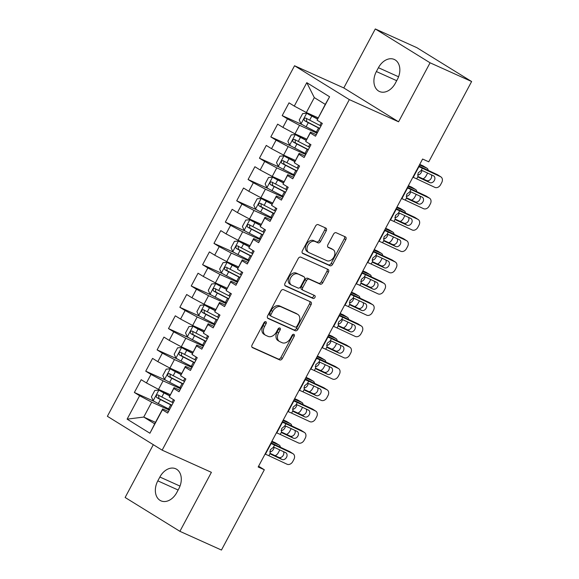 <?xml version="1.0" encoding="UTF-8"?>
<svg xmlns="http://www.w3.org/2000/svg" width="579" height="579" viewBox="0 0 579 579"><rect width="100%" height="100%" fill="white"/><g stroke="black" fill="none" stroke-linecap="round" stroke-linejoin="round"><path stroke-width="0.87" d="M265.819 321.692A1.665 1.158 121.7 0 0 263.981 322.677L252.118 344.889A2.374 1.65 121.7 0 0 252.379 347.588A2.374 1.65 121.7 0 0 252.516 347.661L279.708 359.906A2.374 1.65 121.7 0 0 282.335 358.502L294.19 336.29A1.665 1.158 121.7 0 0 294.009 334.401A1.665 1.158 121.7 0 0 293.915 334.351A1.665 1.158 121.7 0 0 292.077 335.335L290.542 338.208A7.599 5.276 121.7 0 1 282.139 342.725L279.874 341.697A7.599 5.276 121.7 0 1 279.447 341.472A7.599 5.276 121.7 0 1 278.608 332.831L280.142 329.958A1.665 1.158 121.7 0 0 279.961 328.069A1.665 1.158 121.7 0 0 279.867 328.018A1.665 1.158 121.7 0 0 278.029 329.002L276.494 331.883A7.599 5.276 121.7 0 1 268.084 336.392L265.819 335.371A7.599 5.276 121.7 0 1 265.399 335.147A7.599 5.276 121.7 0 1 264.56 326.505L266.094 323.632A1.665 1.158 121.7 0 0 265.913 321.736A1.665 1.158 121.7 0 0 265.819 321.692M326.223 230.847A2.374 1.65 121.7 0 0 325.963 228.148A2.374 1.65 121.7 0 0 325.832 228.075L318.204 224.638A2.374 1.65 121.7 0 0 315.577 226.049L302.404 250.714A2.374 1.65 121.7 0 0 302.665 253.414A2.374 1.65 121.7 0 0 302.795 253.486L329.987 265.739A2.374 1.65 121.7 0 0 332.614 264.328L345.786 239.663A2.374 1.65 121.7 0 0 345.525 236.956A2.374 1.65 121.7 0 0 345.395 236.891L336.175 232.736A2.374 1.65 121.7 0 0 333.555 234.148L327.917 244.7A2.374 1.65 121.7 0 0 328.177 247.407A2.374 1.65 121.7 0 0 328.307 247.472L332.882 249.535A6.355 4.415 121.7 0 1 333.236 249.723A6.355 4.415 121.7 0 1 333.793 257.199A6.355 4.415 121.7 0 1 326.911 260.716L309.005 252.654A6.355 4.415 121.7 0 1 308.65 252.466A6.355 4.415 121.7 0 1 308.093 244.989A6.355 4.415 121.7 0 1 314.976 241.465L317.958 242.811A2.374 1.65 121.7 0 0 320.585 241.4L326.223 230.847L324.747 229.928A2.374 1.65 121.7 0 0 324.884 227.648M430.074 62.8L375.293 28.95L343.796 87.943L398.569 121.793L430.074 62.8L471.624 81.523L428.757 161.816L422.598 159.037L258.169 466.985L264.328 469.764L258.581 466.211M398.569 121.793L349.325 99.61L162.149 450.151L107.376 416.294L294.545 65.753L349.325 99.61M153.312 444.686L125.129 497.477L179.903 531.327L211.4 472.334L162.149 450.151M179.903 531.327L221.453 550.05L264.328 469.764M283.486 289.652A2.374 1.65 121.7 0 0 280.858 291.056L267.693 315.729A2.374 1.65 121.7 0 0 267.954 318.428A2.374 1.65 121.7 0 0 268.084 318.493L295.276 330.747A2.374 1.65 121.7 0 0 297.903 329.335L311.075 304.67A2.374 1.65 121.7 0 0 310.814 301.97A2.374 1.65 121.7 0 0 310.677 301.898L283.486 289.652M285.049 283.218L298.221 258.552A2.374 1.65 121.7 0 1 300.841 257.141L328.04 269.394A2.374 1.65 121.7 0 1 328.17 269.467A2.374 1.65 121.7 0 1 328.431 272.166L322.793 282.718A2.374 1.65 121.7 0 1 320.165 284.13L309.143 279.165A2.374 1.65 121.7 0 0 306.515 280.576L302.774 287.575A2.374 1.65 121.7 0 0 303.034 290.274A2.374 1.65 121.7 0 0 303.172 290.347L314.65 295.522A1.665 1.158 121.7 0 1 314.744 295.572A1.665 1.158 121.7 0 1 314.889 297.526A1.665 1.158 121.7 0 1 313.087 298.446L285.44 285.99A2.374 1.65 121.7 0 1 285.309 285.917A2.374 1.65 121.7 0 1 285.049 283.218M155.49 422.352L143.744 417.061L154.702 423.835L149.918 433.237L162.424 409.809L167.678 413.059L174.503 400.284L169.249 397.035L173.794 388.516L179.049 391.766L185.873 378.984L180.619 375.735L185.164 367.216L190.419 370.466L197.244 357.692L191.989 354.442L196.534 345.924L201.796 349.173L208.614 336.392L203.359 333.142L207.912 324.624L213.166 327.873L219.984 315.099L214.729 311.849L219.282 303.331L224.536 306.581L231.361 293.799L226.099 290.549L230.652 282.031L235.906 285.281L242.731 272.506L237.477 269.257L242.022 260.738L247.276 263.988L254.101 251.206L248.847 247.957L253.392 239.438L258.647 242.688L265.471 229.906L260.217 226.664L264.762 218.145L270.024 221.388L276.842 208.614L271.587 205.364L276.14 196.846L281.394 200.095L288.212 187.314L282.957 184.071L287.51 175.553L292.764 178.795L299.589 166.021L294.327 162.771L298.88 154.253L304.134 157.502L310.959 144.721L305.705 141.479L310.25 132.96L315.504 136.203L322.329 123.428L317.075 120.179L325.268 104.386L314.31 97.612L306.356 112.521L318.095 117.812M149.918 433.237L127.119 419.145L139.626 395.725L151.705 402.159L169.278 410.07M154.6 401.587L134.371 392.475L139.626 395.725M134.371 392.475L141.189 379.694L146.451 382.943L150.996 374.425L163.075 380.859L180.648 388.777M165.97 380.294L145.742 371.175L150.996 374.425M145.742 371.175L152.567 358.401L157.821 361.651L162.366 353.132L174.445 359.559L192.018 367.477M177.348 358.994L157.112 349.882L162.366 353.132M157.112 349.882L163.937 337.101L169.191 340.351L173.736 331.832L185.816 338.266L203.388 346.184M188.718 337.702L168.482 328.582L173.736 331.832M168.482 328.582L175.307 315.808L180.561 319.051L185.114 310.532L197.186 316.966L214.758 324.884M200.088 316.402L179.852 307.29L185.114 310.532M179.852 307.29L186.677 294.508L191.931 297.758L196.484 289.239L208.556 295.674L226.128 303.591M211.458 295.109L191.229 285.99L196.484 289.239M191.229 285.99L198.047 273.216L203.301 276.458L207.854 267.939L219.933 274.374L237.506 282.291M222.828 273.809L202.599 264.697L207.854 267.939M202.599 264.697L209.417 251.916L214.679 255.165L219.224 246.647L231.303 253.081L248.876 260.999M234.198 252.516L213.969 243.397L219.224 246.647M213.969 243.397L220.794 230.623L226.049 233.865L230.594 225.347L242.673 231.781L260.246 239.699M245.576 231.216L225.34 222.104L230.594 225.347M225.34 222.104L232.165 209.323L237.419 212.573L241.964 204.054L254.043 210.488L271.616 218.406M256.946 209.924L236.71 200.804L241.964 204.054M236.71 200.804L243.535 188.023L248.789 191.273L253.341 182.754L265.414 189.188L282.986 197.106M268.316 188.624L248.08 179.504L253.341 182.754M248.08 179.504L254.905 166.73L260.159 169.98L264.712 161.461L276.784 167.896L294.356 175.813M279.686 167.324L259.457 158.212L264.712 161.461M259.457 158.212L266.275 145.43L271.529 148.68L276.082 140.161L288.161 146.596L305.734 154.513M291.056 146.031L270.827 136.912L276.082 140.161M270.827 136.912L277.645 124.138L282.907 127.387L287.452 118.869L299.531 125.303L317.104 133.213M302.426 124.731L282.197 115.619L287.452 118.869M282.197 115.619L289.022 102.838L294.277 106.087L306.783 82.659L329.581 96.751L317.075 120.179M316.315 134.697L310.482 132.07L305.705 141.479M310.25 132.96L310.482 132.07M294.277 106.087L306.356 112.521M306.783 82.659L314.31 97.612M304.938 155.99L299.111 153.37L294.327 162.771M298.88 154.253L299.111 153.37M299.531 125.303L294.979 133.821L306.725 139.112M282.907 127.387L294.979 133.821M293.567 177.29L287.741 174.663L282.957 184.071M287.51 175.553L287.741 174.663M288.161 146.596L283.609 155.114L295.355 160.405M271.529 148.68L283.609 155.114M282.197 198.583L276.371 195.963L271.587 205.364M276.14 196.846L276.371 195.963M276.784 167.896L272.239 176.414L283.985 181.705M260.159 169.98L272.239 176.414M270.827 219.882L265.001 217.255L260.217 226.664M264.762 218.145L265.001 217.255M265.414 189.188L260.868 197.707L272.615 202.997M248.789 191.273L260.868 197.707M259.457 241.175L253.631 238.555L248.847 247.957M253.392 239.438L253.631 238.555M254.043 210.488L249.498 219.007L261.238 224.297M237.419 212.573L249.498 219.007M248.087 262.475L242.254 259.848L237.477 269.257M242.022 260.738L242.254 259.848M242.673 231.781L238.128 240.299L249.867 245.59M226.049 233.865L238.128 240.299M236.71 283.775L230.883 281.148L226.099 290.549M230.652 282.031L230.883 281.148M231.303 253.081L226.751 261.599L238.497 266.89M214.679 255.165L226.751 261.599M225.34 305.068L219.513 302.441L214.729 311.849M219.282 303.331L219.513 302.441M219.933 274.374L215.381 282.892L227.127 288.183M203.301 276.458L215.381 282.892M213.969 326.368L208.143 323.741L203.359 333.142M207.912 324.624L208.143 323.741M208.556 295.674L204.011 304.192L215.757 309.483M191.931 297.758L204.011 304.192M202.599 347.661L196.773 345.033L191.989 354.442M196.534 345.924L196.773 345.033M197.186 316.966L192.641 325.485L204.387 330.783M180.561 319.051L192.641 325.485M191.229 368.961L185.403 366.333L180.619 375.735M185.164 367.216L185.403 366.333M185.816 338.266L181.27 346.785L193.01 352.075M169.191 340.351L181.27 346.785M179.859 390.253L174.026 387.626L169.249 397.035M173.794 388.516L174.026 387.626M174.445 359.559L169.9 368.078L181.64 373.375M157.821 361.651L169.9 368.078M168.482 411.553L162.656 408.926L154.702 423.835M162.424 409.809L162.656 408.926M163.075 380.859L158.523 389.377L170.269 394.668M146.451 382.943L158.523 389.377M471.624 81.523L416.851 47.673L375.293 28.95M343.796 87.943L294.545 65.753M151.705 402.159L143.744 417.061L127.119 419.145M325.268 104.386L329.581 96.751M157.821 480.859A15.481 11.095 -65.7 0 0 160.933 500.835A15.481 11.095 -65.7 0 0 176.769 492.57L178.817 488.741A15.481 11.095 -65.7 0 0 175.705 468.766A15.481 11.095 -65.7 0 0 159.869 477.024L157.821 480.859L178.137 490.015M397.375 79.417A15.481 11.095 -65.7 0 0 394.263 59.442A15.481 11.095 -65.7 0 0 378.427 67.707L376.379 71.543A15.481 11.095 -65.7 0 0 379.491 91.511A15.481 11.095 -65.7 0 0 395.327 83.253L397.375 79.417M264.871 321.765A1.665 1.158 121.7 0 1 264.61 322.713L263.076 325.586A7.599 5.276 121.7 0 0 263.915 334.228L265.399 335.147M279.447 341.472L277.971 340.561A7.599 5.276 121.7 0 1 277.131 331.919L278.665 329.046A1.665 1.158 121.7 0 0 278.919 328.098M251.974 347.168L278.224 358.994A2.374 1.65 121.7 0 0 280.851 357.583L292.713 335.371A1.665 1.158 121.7 0 0 292.967 334.423M267.549 318.009L293.799 329.835A2.374 1.65 121.7 0 0 296.426 328.423L309.591 303.758A2.374 1.65 121.7 0 0 309.736 301.478M271.03 314.383A1.665 1.158 121.7 0 0 271.218 316.272A1.665 1.158 121.7 0 0 271.312 316.322L295.181 327.07A1.665 1.158 121.7 0 0 297.02 326.086L298.634 323.053A7.599 5.276 121.7 0 0 297.794 314.411A7.599 5.276 121.7 0 0 297.374 314.187L281.061 306.834A7.599 5.276 121.7 0 0 272.651 311.35L271.03 314.383L269.553 313.463A1.665 1.158 121.7 0 0 269.734 315.352A1.665 1.158 121.7 0 0 269.828 315.403L271.131 316.206M297.794 314.411L296.318 313.5A7.599 5.276 121.7 0 0 295.891 313.275L297.374 314.187M269.553 313.463L271.175 310.431A7.599 5.276 121.7 0 1 279.577 305.922L295.891 313.275M301.688 289.435A2.374 1.65 121.7 0 1 301.558 289.362A2.374 1.65 121.7 0 1 301.29 286.663L305.032 279.657A2.374 1.65 121.7 0 1 307.659 278.246L318.689 283.218A2.374 1.65 121.7 0 0 321.316 281.807L326.954 271.247A2.374 1.65 121.7 0 0 327.092 268.967M284.904 285.498L311.603 297.534A1.665 1.158 121.7 0 0 313.203 296.911A1.665 1.158 121.7 0 0 313.594 295.044M297.693 274.005A6.355 4.415 121.7 0 0 290.81 277.529A6.355 4.415 121.7 0 0 291.367 285.006A6.355 4.415 121.7 0 0 291.722 285.194L298.033 288.031A2.374 1.65 121.7 0 0 300.66 286.619L304.395 279.621A2.374 1.65 121.7 0 0 304.134 276.921A2.374 1.65 121.7 0 0 304.004 276.849L296.216 273.093A6.355 4.415 121.7 0 0 289.326 276.61A6.355 4.415 121.7 0 0 289.891 284.086L291.367 285.006M302.781 276.089A2.374 1.65 121.7 0 0 302.658 276.002A2.374 1.65 121.7 0 0 302.52 275.937L304.004 276.849M296.216 273.093L302.52 275.937M308.65 252.466L307.174 251.547A6.355 4.415 121.7 0 1 306.609 244.07A6.355 4.415 121.7 0 1 313.5 240.553L316.481 241.899A2.374 1.65 121.7 0 0 319.109 240.488L324.747 229.928M333.236 249.723L331.753 248.804A6.355 4.415 121.7 0 0 331.398 248.615L332.882 249.535M327.772 246.987L331.398 248.615M302.26 252.994L328.51 264.82A2.374 1.65 121.7 0 0 331.137 263.409L344.31 238.743A2.374 1.65 121.7 0 0 344.447 236.464M169.734 395.674L158.935 390.137L154.832 390.441L151.423 396.825L153.247 400.784A6.412 0.42 28.1 0 0 158.291 403.599L168.554 408.883A18.506 1.209 28.1 0 0 169.618 409.433M158.935 390.137A6.412 0.42 28.1 0 0 163.98 392.953L169.633 395.862M271.594 441.842L279.064 445.048L274.945 442.573A4.842 2.938 -59 0 1 275.163 442.689A4.842 2.938 -59 0 1 275.358 442.826M271.906 441.27L274.945 442.573M173.143 402.825A18.506 1.209 -151.9 0 1 172.079 402.282L161.823 396.999A6.412 0.42 -151.9 0 1 158.074 394.958C156.229 394.987 155.773 395.841 156.706 397.512A6.412 0.42 28.1 0 0 160.455 399.553L170.711 404.837A18.506 1.209 28.1 0 0 171.775 405.38M171.883 405.191A15.365 0.999 -151.9 0 1 170.204 404.337L158.921 398.511L158.668 396.079M279.78 449.912A4.842 2.938 121 0 1 279.505 450.476L278.369 452.604A4.842 2.938 121 0 1 275.112 455.687M280.323 447.212A4.842 2.938 121 0 0 279.281 445.157A4.842 2.938 121 0 0 279.064 445.048M274.128 447.379A3.872 2.352 -59 0 1 273.505 449.203A3.872 2.352 -59 0 1 269.727 451.75M270.711 443.5L271.073 443.615A12.094 0.789 -151.9 0 1 274.547 445.077L292.771 453.589L289.536 451.519A4.842 3.742 -57.3 0 1 289.869 451.707L293.104 453.777A4.842 3.742 122.7 0 0 292.771 453.589M271.044 442.877A18.144 1.18 -151.9 0 1 271.319 443L289.536 451.519M265.023 454.146L265.392 454.262A12.094 0.789 -151.9 0 1 268.866 455.724L287.083 464.235A4.842 3.742 122.7 0 0 292.757 461.564L293.893 459.436A4.842 3.742 122.7 0 0 293.104 453.777M270.704 454.124L270.089 453.429L270.328 449.774L273.324 447.372L274.786 447.581L285.628 452.648A3.872 2.989 -57.3 0 1 285.896 452.792A3.872 2.989 -57.3 0 1 286.525 457.323A3.872 2.989 -57.3 0 1 281.987 459.465L278.752 457.388L270.017 453.306M278.752 457.388A3.872 2.989 122.7 0 0 283.29 455.253A3.872 2.989 122.7 0 0 283.5 451.656M270.921 454.276L281.987 459.465M181.104 374.381L170.306 368.845L166.209 369.141L162.793 375.532L164.617 379.491A6.412 0.42 28.1 0 0 169.669 382.299L179.924 387.59A18.506 1.209 28.1 0 0 180.988 388.133M170.306 368.845A6.412 0.42 28.1 0 0 175.35 371.653L181.003 374.562M282.972 420.542L290.434 423.748L286.316 421.28A4.842 2.938 -59 0 1 286.533 421.389A4.842 2.938 -59 0 1 286.728 421.526M283.276 419.97L286.316 421.28M184.513 381.532A18.506 1.209 -151.9 0 1 183.449 380.982L173.193 375.699A6.412 0.42 -151.9 0 1 169.444 373.658C167.599 373.694 167.143 374.541 168.076 376.212A6.412 0.42 28.1 0 0 171.825 378.253L182.081 383.537A18.506 1.209 28.1 0 0 183.152 384.087M183.254 383.899A15.365 0.999 -151.9 0 1 181.574 383.037L170.291 377.211L170.038 374.779M291.15 428.619A4.842 2.938 121 0 1 290.875 429.177L289.739 431.304A4.842 2.938 121 0 1 286.482 434.388M291.7 425.92A4.842 2.938 121 0 0 290.651 423.864A4.842 2.938 121 0 0 290.434 423.748M285.498 426.086A3.872 2.352 -59 0 1 284.875 427.91A3.872 2.352 -59 0 1 281.097 430.458M192.474 353.081L181.676 347.545L177.579 347.841L174.163 354.232L175.994 358.191A6.412 0.42 28.1 0 0 181.039 361.007L191.294 366.29A18.506 1.209 28.1 0 0 192.358 366.84M181.676 347.545A6.412 0.42 28.1 0 0 186.72 350.353L192.373 353.27M294.342 399.249L301.811 402.456L297.686 399.98A4.842 2.938 -59 0 1 297.903 400.089A4.842 2.938 -59 0 1 298.098 400.234M294.646 398.678L297.686 399.98M195.883 360.232A18.506 1.209 -151.9 0 1 194.819 359.689L184.563 354.406A6.412 0.42 -151.9 0 1 180.814 352.365C178.969 352.394 178.513 353.248 179.454 354.92A6.412 0.42 28.1 0 0 183.196 356.961L193.458 362.244A18.506 1.209 28.1 0 0 194.522 362.787M194.624 362.599A15.365 0.999 -151.9 0 1 192.945 361.745L181.668 355.919L181.408 353.487M302.52 407.319A4.842 2.938 121 0 1 302.252 407.877L301.116 410.012A4.842 2.938 121 0 1 297.852 413.095M303.07 404.62A4.842 2.938 121 0 0 302.021 402.564A4.842 2.938 121 0 0 301.811 402.456M296.868 404.786A3.872 2.352 -59 0 1 296.245 406.61A3.872 2.352 -59 0 1 292.467 409.158M282.082 422.2L282.443 422.315A12.094 0.789 -151.9 0 1 285.917 423.777L304.141 432.296L300.906 430.219A4.842 3.742 -57.3 0 1 301.246 430.407L304.474 432.477A4.842 3.742 122.7 0 0 304.141 432.296M282.414 421.577A18.144 1.18 -151.9 0 1 282.69 421.707L300.906 430.219M276.4 432.853L276.762 432.969A12.094 0.789 -151.9 0 1 280.236 434.424L298.453 442.942A4.842 3.742 122.7 0 0 304.127 440.272L305.263 438.144A4.842 3.742 122.7 0 0 304.474 432.477M282.074 432.831L281.459 432.137L281.698 428.474L284.694 426.072L286.164 426.289L296.998 431.348A3.872 2.989 -57.3 0 1 297.266 431.5A3.872 2.989 -57.3 0 1 297.896 436.03A3.872 2.989 -57.3 0 1 293.358 438.165L290.13 436.096L281.394 432.014M290.13 436.096A3.872 2.989 122.7 0 0 294.668 433.961A3.872 2.989 122.7 0 0 294.877 430.356M282.291 432.976L293.358 438.165M293.452 400.907L293.821 401.023A12.094 0.789 -151.9 0 1 297.295 402.485L315.512 410.996L312.276 408.926A4.842 3.742 -57.3 0 1 312.617 409.107L315.844 411.184A4.842 3.742 122.7 0 0 315.512 410.996M293.785 400.284A18.144 1.18 -151.9 0 1 294.06 400.407L312.276 408.926M287.77 411.553L288.132 411.669A12.094 0.789 -151.9 0 1 291.606 413.131L309.823 421.642A4.842 3.742 122.7 0 0 315.497 418.972L316.633 416.844A4.842 3.742 122.7 0 0 315.844 411.184M293.444 411.531L292.829 410.837L293.075 407.182L296.064 404.779L297.534 404.989L308.368 410.055A3.872 2.989 -57.3 0 1 308.636 410.2A3.872 2.989 -57.3 0 1 309.266 414.73A3.872 2.989 -57.3 0 1 304.728 416.873L301.5 414.796L292.764 410.714M301.5 414.796A3.872 2.989 122.7 0 0 306.038 412.661A3.872 2.989 122.7 0 0 306.248 409.064M293.662 411.683L304.728 416.873M203.844 331.789L193.046 326.252L188.949 326.549L185.541 332.939L187.364 336.898A6.412 0.42 28.1 0 0 192.409 339.707L202.664 344.997A18.506 1.209 28.1 0 0 203.728 345.54M193.046 326.252A6.412 0.42 28.1 0 0 198.098 329.06L203.75 331.97M305.712 377.949L313.181 381.156L309.056 378.688A4.842 2.938 -59 0 1 309.273 378.796A4.842 2.938 -59 0 1 309.476 378.934M306.016 377.378L309.056 378.688M207.26 338.939A18.506 1.209 -151.9 0 1 206.189 338.389L195.934 333.106A6.412 0.42 -151.9 0 1 192.185 331.065C190.339 331.101 189.883 331.948 190.824 333.62A6.412 0.42 28.1 0 0 194.573 335.661L204.828 340.944A18.506 1.209 28.1 0 0 205.892 341.494M205.994 341.306A15.365 0.999 -151.9 0 1 204.315 340.445L193.039 334.619L192.785 332.187M313.89 386.027A4.842 2.938 121 0 1 313.623 386.584L312.486 388.712A4.842 2.938 121 0 1 309.222 391.795M314.44 383.327A4.842 2.938 121 0 0 313.391 381.264A4.842 2.938 121 0 0 313.181 381.156M308.238 383.493A3.872 2.352 -59 0 1 307.623 385.317A3.872 2.352 -59 0 1 303.837 387.865M215.214 310.489L204.416 304.952L200.32 305.249L196.911 311.64L198.735 315.598A6.412 0.42 28.1 0 0 203.779 318.414L214.035 323.697A18.506 1.209 28.1 0 0 215.106 324.24M204.416 304.952A6.412 0.42 28.1 0 0 209.468 307.76L215.12 310.677M317.082 356.657L324.551 359.863L320.433 357.388A4.842 2.938 -59 0 1 320.643 357.496A4.842 2.938 -59 0 1 320.846 357.634M317.386 356.085L320.433 357.388M218.63 317.639A18.506 1.209 -151.9 0 1 217.559 317.097L207.304 311.806A6.412 0.42 -151.9 0 1 203.562 309.772C201.709 309.801 201.253 310.655 202.194 312.327A6.412 0.42 28.1 0 0 205.943 314.368L216.199 319.651A18.506 1.209 28.1 0 0 217.263 320.194M217.364 320.006A15.365 0.999 -151.9 0 1 215.685 319.152L204.409 313.326L204.155 310.894M325.26 364.727A4.842 2.938 121 0 1 324.993 365.284L323.856 367.419A4.842 2.938 121 0 1 320.592 370.502M325.811 362.027A4.842 2.938 121 0 0 324.768 359.972A4.842 2.938 121 0 0 324.551 359.863M319.608 362.193A3.872 2.352 -59 0 1 318.993 364.017A3.872 2.352 -59 0 1 315.208 366.565M304.822 379.607L305.191 379.723A12.094 0.789 -151.9 0 1 308.665 381.185L326.882 389.703L323.647 387.626A4.842 3.742 -57.3 0 1 323.987 387.814L327.222 389.884A4.842 3.742 122.7 0 0 326.882 389.703M305.155 378.984A18.144 1.18 -151.9 0 1 305.43 379.115L323.647 387.626M299.14 390.26L299.502 390.376A12.094 0.789 -151.9 0 1 302.976 391.831L321.193 400.35A4.842 3.742 122.7 0 0 326.867 397.679L328.003 395.551A4.842 3.742 122.7 0 0 327.222 389.884M304.822 390.239L304.199 389.537L304.445 385.882L307.442 383.479L308.904 383.696L319.738 388.755A3.872 2.989 -57.3 0 1 320.013 388.907A3.872 2.989 -57.3 0 1 320.643 393.438A3.872 2.989 -57.3 0 1 316.105 395.573L312.87 393.503L304.134 389.421M312.87 393.503A3.872 2.989 122.7 0 0 317.408 391.361A3.872 2.989 122.7 0 0 317.618 387.764M305.032 390.384L316.105 395.573M316.199 358.314L316.561 358.43A12.094 0.789 -151.9 0 1 320.035 359.892L338.252 368.403L335.024 366.333A4.842 3.742 -57.3 0 1 335.357 366.514L338.592 368.591A4.842 3.742 122.7 0 0 338.252 368.403M316.532 357.692A18.144 1.18 -151.9 0 1 316.8 357.815L335.024 366.333M310.51 368.961L310.872 369.076A12.094 0.789 -151.9 0 1 314.346 370.538L332.57 379.05A4.842 3.742 122.7 0 0 338.237 376.379L339.381 374.251A4.842 3.742 122.7 0 0 338.592 368.591M316.192 368.939L315.577 368.244L315.816 364.589L318.812 362.186L320.274 362.396L331.108 367.462A3.872 2.989 -57.3 0 1 331.383 367.607A3.872 2.989 -57.3 0 1 332.013 372.138A3.872 2.989 -57.3 0 1 327.475 374.273L324.24 372.203L315.504 368.121M324.24 372.203A3.872 2.989 122.7 0 0 328.778 370.068A3.872 2.989 122.7 0 0 328.988 366.471M316.402 369.091L327.475 374.273M226.592 289.196L215.793 283.652L211.69 283.956L208.281 290.347L210.105 294.306A6.412 0.42 28.1 0 0 215.149 297.114L225.412 302.397A18.506 1.209 28.1 0 0 226.476 302.947M215.793 283.652A6.412 0.42 28.1 0 0 220.838 286.467L226.49 289.377M328.452 335.357L335.921 338.563L331.803 336.095A4.842 2.938 -59 0 1 332.02 336.204A4.842 2.938 -59 0 1 332.216 336.341M328.756 334.785L331.803 336.095M230.001 296.347A18.506 1.209 -151.9 0 1 228.937 295.797L218.674 290.513A6.412 0.42 -151.9 0 1 214.932 288.472C213.079 288.508 212.631 289.355 213.564 291.027A6.412 0.42 28.1 0 0 217.313 293.068L227.569 298.351A18.506 1.209 28.1 0 0 228.633 298.902M228.734 298.713A15.365 0.999 -151.9 0 1 227.055 297.852L215.779 292.026L215.526 289.594M336.638 343.434A4.842 2.938 121 0 1 336.363 343.991L335.227 346.119A4.842 2.938 121 0 1 331.962 349.202M337.181 340.734A4.842 2.938 121 0 0 336.138 338.672A4.842 2.938 121 0 0 335.921 338.563M330.978 340.893A3.872 2.352 -59 0 1 330.363 342.725A3.872 2.352 -59 0 1 326.585 345.272M327.569 337.014L327.931 337.13A12.094 0.789 -151.9 0 1 331.405 338.592L349.622 347.111L346.394 345.033A4.842 3.742 -57.3 0 1 346.727 345.222L349.962 347.291A4.842 3.742 122.7 0 0 349.622 347.111M327.902 336.392A18.144 1.18 -151.9 0 1 328.17 336.522L346.394 345.033M321.881 347.668L322.25 347.784A12.094 0.789 -151.9 0 1 325.724 349.238L343.94 357.757A4.842 3.742 122.7 0 0 349.615 355.086L350.751 352.958A4.842 3.742 122.7 0 0 349.962 347.291M327.562 347.646L326.947 346.944L327.186 343.289L330.182 340.886L331.644 341.096L342.486 346.162A3.872 2.989 -57.3 0 1 342.754 346.314A3.872 2.989 -57.3 0 1 343.383 350.845A3.872 2.989 -57.3 0 1 338.845 352.98L335.61 350.91L326.874 346.828M335.61 350.91A3.872 2.989 122.7 0 0 340.148 348.768A3.872 2.989 122.7 0 0 340.358 345.171M327.779 347.791L338.845 352.98M237.962 267.896L227.163 262.359L223.06 262.656L219.651 269.047L221.475 273.006A6.412 0.42 28.1 0 0 226.519 275.821L236.782 281.104A18.506 1.209 28.1 0 0 237.846 281.647M227.163 262.359A6.412 0.42 28.1 0 0 232.208 265.168L237.86 268.084M339.822 314.057L347.291 317.27L343.173 314.795A4.842 2.938 -59 0 1 343.39 314.904A4.842 2.938 -59 0 1 343.586 315.041M340.134 313.492L343.173 314.795M241.371 275.047A18.506 1.209 -151.9 0 1 240.307 274.504L230.051 269.213A6.412 0.42 -151.9 0 1 226.302 267.18C224.457 267.209 224.001 268.063 224.934 269.734A6.412 0.42 28.1 0 0 228.683 271.768L238.939 277.059A18.506 1.209 28.1 0 0 240.003 277.602M240.111 277.413A15.365 0.999 -151.9 0 1 238.425 276.559L227.149 270.733L226.896 268.301M348.008 322.134A4.842 2.938 121 0 1 347.733 322.691L346.597 324.826A4.842 2.938 121 0 1 343.34 327.909M348.551 319.434A4.842 2.938 121 0 0 347.509 317.379A4.842 2.938 121 0 0 347.291 317.27M342.355 319.601A3.872 2.352 -59 0 1 341.733 321.425A3.872 2.352 -59 0 1 337.955 323.972M338.939 315.721L339.301 315.837A12.094 0.789 -151.9 0 1 342.775 317.299L360.999 325.811L357.764 323.741A4.842 3.742 -57.3 0 1 358.097 323.922L361.332 325.999A4.842 3.742 122.7 0 0 360.999 325.811M339.272 315.099A18.144 1.18 -151.9 0 1 339.547 315.222L357.764 323.741M333.251 326.368L333.62 326.484A12.094 0.789 -151.9 0 1 337.094 327.946L355.311 336.457A4.842 3.742 122.7 0 0 360.985 333.786L362.121 331.658A4.842 3.742 122.7 0 0 361.332 325.999M338.932 326.346L338.317 325.651L338.556 321.996L341.552 319.594L343.014 319.803L353.856 324.87A3.872 2.989 -57.3 0 1 354.124 325.014A3.872 2.989 -57.3 0 1 354.753 329.545A3.872 2.989 -57.3 0 1 350.215 331.68L346.98 329.61L338.245 325.528M346.98 329.61A3.872 2.989 122.7 0 0 351.518 327.475A3.872 2.989 122.7 0 0 351.728 323.878M339.149 326.491L350.215 331.68M249.332 246.603L238.534 241.059L234.437 241.363L231.021 247.754L232.845 251.713A6.412 0.42 28.1 0 0 237.897 254.521L248.152 259.805A18.506 1.209 28.1 0 0 249.216 260.355M238.534 241.059A6.412 0.42 28.1 0 0 243.578 243.875L249.231 246.784M351.2 292.764L358.662 295.97L354.543 293.502A4.842 2.938 -59 0 1 354.761 293.611A4.842 2.938 -59 0 1 354.956 293.748M351.504 292.192L354.543 293.502M252.741 253.754A18.506 1.209 -151.9 0 1 251.677 253.204L241.421 247.921A6.412 0.42 -151.9 0 1 237.672 245.88C235.827 245.916 235.371 246.763 236.304 248.434A6.412 0.42 28.1 0 0 240.053 250.475L250.309 255.759A18.506 1.209 28.1 0 0 251.38 256.309M251.481 256.113A15.365 0.999 -151.9 0 1 249.802 255.259L238.519 249.433L238.266 247.001M359.378 300.841A4.842 2.938 121 0 1 359.103 301.398L357.967 303.526A4.842 2.938 121 0 1 354.71 306.609M359.928 298.142A4.842 2.938 121 0 0 358.879 296.079A4.842 2.938 121 0 0 358.662 295.97M353.726 298.301A3.872 2.352 -59 0 1 353.103 300.132A3.872 2.352 -59 0 1 349.325 302.672M350.309 294.422L350.671 294.537A12.094 0.789 -151.9 0 1 354.145 295.999L372.369 304.511L369.134 302.441A4.842 3.742 -57.3 0 1 369.474 302.629L372.702 304.699A4.842 3.742 122.7 0 0 372.369 304.511M350.642 293.799A18.144 1.18 -151.9 0 1 350.917 293.929L369.134 302.441M344.628 305.075L344.99 305.191A12.094 0.789 -151.9 0 1 348.464 306.646L366.681 315.164A4.842 3.742 122.7 0 0 372.355 312.494L373.491 310.358A4.842 3.742 122.7 0 0 372.702 304.699M350.302 305.053L349.687 304.351L349.926 300.696L352.922 298.294L354.391 298.503L365.226 303.57A3.872 2.989 -57.3 0 1 365.494 303.722A3.872 2.989 -57.3 0 1 366.123 308.252A3.872 2.989 -57.3 0 1 361.586 310.387L358.358 308.317L349.622 304.228M358.358 308.317A3.872 2.989 122.7 0 0 362.895 306.175A3.872 2.989 122.7 0 0 363.105 302.578M350.519 305.198L361.586 310.387M260.702 225.303L249.904 219.767L245.807 220.063L242.391 226.454L244.222 230.413A6.412 0.42 28.1 0 0 249.267 233.228L259.522 238.512A18.506 1.209 28.1 0 0 260.586 239.055M249.904 219.767A6.412 0.42 28.1 0 0 254.948 222.575L260.601 225.492M362.57 271.464L370.039 274.678L365.914 272.202A4.842 2.938 -59 0 1 366.131 272.311A4.842 2.938 -59 0 1 366.326 272.448M362.874 270.892L365.914 272.202M264.111 232.454A18.506 1.209 -151.9 0 1 263.047 231.911L252.791 226.621A6.412 0.42 -151.9 0 1 249.042 224.587C247.197 224.616 246.741 225.47 247.682 227.142A6.412 0.42 28.1 0 0 251.424 229.175L261.686 234.466A18.506 1.209 28.1 0 0 262.75 235.009M262.852 234.821A15.365 0.999 -151.9 0 1 261.172 233.967L249.896 228.14L249.636 225.709M370.748 279.541A4.842 2.938 121 0 1 370.48 280.098L369.344 282.234A4.842 2.938 121 0 1 366.08 285.317M371.298 276.842A4.842 2.938 121 0 0 370.249 274.786A4.842 2.938 121 0 0 370.039 274.678M365.096 277.008A3.872 2.352 -59 0 1 364.473 278.832A3.872 2.352 -59 0 1 360.695 281.38M361.68 273.129L362.049 273.245A12.094 0.789 -151.9 0 1 365.523 274.699L383.739 283.218L380.504 281.148A4.842 3.742 -57.3 0 1 380.844 281.329L384.072 283.406A4.842 3.742 122.7 0 0 383.739 283.218M362.013 272.506A18.144 1.18 -151.9 0 1 362.288 272.629L380.504 281.148M355.998 283.775L356.36 283.891A12.094 0.789 -151.9 0 1 359.834 285.353L378.051 293.864A4.842 3.742 122.7 0 0 383.725 291.194L384.861 289.066A4.842 3.742 122.7 0 0 384.072 283.406M361.672 283.753L361.057 283.059L361.303 279.404L364.292 276.994L365.762 277.211L376.596 282.277A3.872 2.989 -57.3 0 1 376.864 282.422A3.872 2.989 -57.3 0 1 377.494 286.952A3.872 2.989 -57.3 0 1 372.956 289.087L369.728 287.018L360.992 282.936M369.728 287.018A3.872 2.989 122.7 0 0 374.266 284.882A3.872 2.989 122.7 0 0 374.475 281.285M361.889 283.898L372.956 289.087M272.072 204.011L261.274 198.467L257.177 198.771L253.768 205.154L255.592 209.12A6.412 0.42 28.1 0 0 260.637 211.928L270.892 217.212A18.506 1.209 28.1 0 0 271.956 217.762M261.274 198.467A6.412 0.42 28.1 0 0 266.326 201.282L271.978 204.192M373.94 250.171L381.409 253.378L377.284 250.902A4.842 2.938 -59 0 1 377.501 251.018A4.842 2.938 -59 0 1 377.703 251.156M374.244 249.6L377.284 250.902M275.488 211.161A18.506 1.209 -151.9 0 1 274.417 210.611L264.162 205.328A6.412 0.42 -151.9 0 1 260.412 203.287C258.567 203.316 258.111 204.17 259.052 205.842A6.412 0.42 28.1 0 0 262.801 207.883L273.056 213.166A18.506 1.209 28.1 0 0 274.12 213.716M274.222 213.521A15.365 0.999 -151.9 0 1 272.543 212.667L261.267 206.841L261.013 204.409M382.118 258.241A4.842 2.938 121 0 1 381.851 258.806L380.714 260.934A4.842 2.938 121 0 1 377.45 264.017M382.668 255.542A4.842 2.938 121 0 0 381.619 253.486A4.842 2.938 121 0 0 381.409 253.378M376.466 255.708A3.872 2.352 -59 0 1 375.851 257.532A3.872 2.352 -59 0 1 372.065 260.08M373.05 251.829L373.419 251.945A12.094 0.789 -151.9 0 1 376.893 253.407L395.11 261.918L391.874 259.848A4.842 3.742 -57.3 0 1 392.215 260.036L395.45 262.106A4.842 3.742 122.7 0 0 395.11 261.918M373.383 251.206A18.144 1.18 -151.9 0 1 373.658 251.337L391.874 259.848M367.368 262.475L367.73 262.591A12.094 0.789 -151.9 0 1 371.204 264.053L389.421 272.571A4.842 3.742 122.7 0 0 395.095 269.901L396.231 267.766A4.842 3.742 122.7 0 0 395.45 262.106M373.05 262.453L372.427 261.759L372.673 258.104L375.67 255.701L377.132 255.911L387.966 260.977A3.872 2.989 -57.3 0 1 388.241 261.129A3.872 2.989 -57.3 0 1 388.871 265.66A3.872 2.989 -57.3 0 1 384.333 267.795L381.098 265.718L372.362 261.636M381.098 265.718A3.872 2.989 122.7 0 0 385.636 263.583A3.872 2.989 122.7 0 0 385.846 259.985M373.26 262.605L384.333 267.795M283.442 182.711L272.644 177.174L268.547 177.471L265.139 183.861L266.962 187.82A6.412 0.42 28.1 0 0 272.007 190.629L282.262 195.919A18.506 1.209 28.1 0 0 283.334 196.462M272.644 177.174A6.412 0.42 28.1 0 0 277.696 179.982L283.348 182.899M385.31 228.871L392.779 232.085L388.661 229.61A4.842 2.938 -59 0 1 388.871 229.718A4.842 2.938 -59 0 1 389.074 229.856M385.614 228.3L388.661 229.61M286.858 189.861A18.506 1.209 -151.9 0 1 285.787 189.319L275.532 184.028A6.412 0.42 -151.9 0 1 271.79 181.994C269.937 182.023 269.481 182.877 270.422 184.549A6.412 0.42 28.1 0 0 274.171 186.583L284.427 191.873A18.506 1.209 28.1 0 0 285.49 192.416M285.592 192.228A15.365 0.999 -151.9 0 1 283.913 191.374L272.637 185.541L272.383 183.116M393.488 236.949A4.842 2.938 121 0 1 393.221 237.506L392.084 239.634A4.842 2.938 121 0 1 388.82 242.717M394.038 234.249A4.842 2.938 121 0 0 392.996 232.193A4.842 2.938 121 0 0 392.779 232.085M387.836 234.415A3.872 2.352 -59 0 1 387.221 236.239A3.872 2.352 -59 0 1 383.436 238.787M384.427 230.536L384.789 230.652A12.094 0.789 -151.9 0 1 388.263 232.107L406.48 240.625L403.252 238.555A4.842 3.742 -57.3 0 1 403.585 238.736L406.82 240.813A4.842 3.742 122.7 0 0 406.48 240.625M384.76 229.914A18.144 1.18 -151.9 0 1 385.028 230.037L403.252 238.555M378.738 241.182L379.1 241.298A12.094 0.789 -151.9 0 1 382.574 242.76L400.798 251.272A4.842 3.742 122.7 0 0 406.465 248.601L407.609 246.473A4.842 3.742 122.7 0 0 406.82 240.813M384.42 241.161L383.805 240.466L384.043 236.804L387.04 234.401L388.502 234.618L399.336 239.684A3.872 2.989 -57.3 0 1 399.611 239.829A3.872 2.989 -57.3 0 1 400.241 244.36A3.872 2.989 -57.3 0 1 395.703 246.495L392.468 244.425L383.732 240.343M392.468 244.425A3.872 2.989 122.7 0 0 397.006 242.29A3.872 2.989 122.7 0 0 397.216 238.693M384.63 241.305L395.703 246.495M294.82 161.418L284.021 155.874L279.918 156.178L276.509 162.561L278.333 166.528A6.412 0.42 28.1 0 0 283.377 169.336L293.64 174.619A18.506 1.209 28.1 0 0 294.704 175.169M284.021 155.874A6.412 0.42 28.1 0 0 289.066 158.689L294.718 161.599M396.68 207.579L404.149 210.785L400.031 208.31A4.842 2.938 -59 0 1 400.248 208.426A4.842 2.938 -59 0 1 400.444 208.563M396.984 207.007L400.031 208.31M298.228 168.569A18.506 1.209 -151.9 0 1 297.165 168.019L286.902 162.735A6.412 0.42 -151.9 0 1 283.16 160.694C281.307 160.723 280.858 161.577 281.792 163.249A6.412 0.42 28.1 0 0 285.541 165.29L295.797 170.573A18.506 1.209 28.1 0 0 296.861 171.123M296.962 170.928A15.365 0.999 -151.9 0 1 295.283 170.074L284.007 164.248L283.753 161.816M404.866 215.649A4.842 2.938 121 0 1 404.591 216.213L403.454 218.341A4.842 2.938 121 0 1 400.19 221.424M405.409 212.949A4.842 2.938 121 0 0 404.366 210.894A4.842 2.938 121 0 0 404.149 210.785M399.206 213.115A3.872 2.352 -59 0 1 398.591 214.939A3.872 2.352 -59 0 1 394.813 217.487M395.797 209.236L396.159 209.352A12.094 0.789 -151.9 0 1 399.633 210.814L417.85 219.325L414.622 217.255A4.842 3.742 -57.3 0 1 414.955 217.443L418.19 219.513A4.842 3.742 122.7 0 0 417.85 219.325M396.13 208.614A18.144 1.18 -151.9 0 1 396.398 208.744L414.622 217.255M390.108 219.882L390.478 219.998A12.094 0.789 -151.9 0 1 393.952 221.46L412.168 229.979A4.842 3.742 122.7 0 0 417.843 227.308L418.979 225.173A4.842 3.742 122.7 0 0 418.19 219.513M395.79 219.861L395.175 219.166L395.414 215.511L398.41 213.108L399.872 213.318L410.714 218.384A3.872 2.989 -57.3 0 1 410.981 218.536A3.872 2.989 -57.3 0 1 411.611 223.06A3.872 2.989 -57.3 0 1 407.073 225.202L403.838 223.125L395.102 219.043M403.838 223.125A3.872 2.989 122.7 0 0 408.376 220.99A3.872 2.989 122.7 0 0 408.586 217.393M396.007 220.013L407.073 225.202M306.19 140.118L295.391 134.581L291.288 134.878L287.879 141.269L289.703 145.228A6.412 0.42 28.1 0 0 294.747 148.036L305.01 153.326A18.506 1.209 28.1 0 0 306.074 153.869M295.391 134.581A6.412 0.42 28.1 0 0 300.436 137.389L306.088 140.306M408.05 186.279L415.519 189.485L411.401 187.017A4.842 2.938 -59 0 1 411.618 187.126A4.842 2.938 -59 0 1 411.814 187.263M408.361 185.707L411.401 187.017M309.599 147.269A18.506 1.209 -151.9 0 1 308.535 146.726L298.279 141.435A6.412 0.42 -151.9 0 1 294.53 139.394C292.684 139.43 292.229 140.284 293.162 141.956A6.412 0.42 28.1 0 0 296.911 143.99L307.167 149.281A18.506 1.209 28.1 0 0 308.231 149.823M308.339 149.635A15.365 0.999 -151.9 0 1 306.653 148.781L295.377 142.948L295.124 140.516M416.236 194.356A4.842 2.938 121 0 1 415.961 194.913L414.825 197.041A4.842 2.938 121 0 1 411.568 200.124M416.779 191.656A4.842 2.938 121 0 0 415.736 189.601A4.842 2.938 121 0 0 415.519 189.485M410.583 191.823A3.872 2.352 -59 0 1 409.961 193.647A3.872 2.352 -59 0 1 406.183 196.194M407.167 187.943L407.529 188.059A12.094 0.789 -151.9 0 1 411.003 189.514L429.227 198.032L425.992 195.955A4.842 3.742 -57.3 0 1 426.325 196.143L429.56 198.213A4.842 3.742 122.7 0 0 429.227 198.032M407.5 187.314A18.144 1.18 -151.9 0 1 407.775 187.444L425.992 195.955M401.479 198.59L401.848 198.706A12.094 0.789 -151.9 0 1 405.322 200.168L423.539 208.679A4.842 3.742 122.7 0 0 429.213 206.008L430.349 203.88A4.842 3.742 122.7 0 0 429.56 198.213M407.16 198.568L406.545 197.873L406.784 194.211L409.78 191.808L411.242 192.025L422.084 197.092A3.872 2.989 -57.3 0 1 422.352 197.236A3.872 2.989 -57.3 0 1 422.981 201.767A3.872 2.989 -57.3 0 1 418.443 203.902L415.208 201.832L406.472 197.75M415.208 201.832A3.872 2.989 122.7 0 0 419.746 199.697A3.872 2.989 122.7 0 0 419.956 196.093M407.377 198.713L418.443 203.902M317.56 118.818L306.761 113.281L302.665 113.585L299.249 119.969L301.073 123.928A6.412 0.42 28.1 0 0 306.125 126.743L316.38 132.026A18.506 1.209 28.1 0 0 317.444 132.577M306.761 113.281A6.412 0.42 28.1 0 0 311.806 116.097L317.458 119.006M419.428 164.986L426.889 168.192L422.771 165.717A4.842 2.938 -59 0 1 422.988 165.833A4.842 2.938 -59 0 1 423.184 165.97M419.732 164.414L422.771 165.717M320.969 125.969A18.506 1.209 -151.9 0 1 319.905 125.426L309.649 120.142A6.412 0.42 -151.9 0 1 305.9 118.102C304.055 118.13 303.599 118.985 304.532 120.656A6.412 0.42 28.1 0 0 308.281 122.697L318.537 127.981A18.506 1.209 28.1 0 0 319.608 128.531M319.709 128.335A15.365 0.999 -151.9 0 1 318.03 127.481L306.747 121.655L306.494 119.223M427.606 173.056A4.842 2.938 121 0 1 427.331 173.62L426.195 175.748A4.842 2.938 121 0 1 422.938 178.831M428.156 170.356A4.842 2.938 121 0 0 427.107 168.301A4.842 2.938 121 0 0 426.889 168.192M421.953 170.523A3.872 2.352 -59 0 1 421.331 172.347A3.872 2.352 -59 0 1 417.553 174.894M418.537 166.643L418.899 166.759A12.094 0.789 -151.9 0 1 422.373 168.221L440.597 176.733L437.362 174.663A4.842 3.742 -57.3 0 1 437.702 174.851L440.93 176.921A4.842 3.742 122.7 0 0 440.597 176.733M418.87 166.021A18.144 1.18 -151.9 0 1 419.145 166.151L437.362 174.663M412.856 177.29L413.218 177.406A12.094 0.789 -151.9 0 1 416.692 178.868L434.909 187.386A4.842 3.742 122.7 0 0 440.583 184.715L441.719 182.58A4.842 3.742 122.7 0 0 440.93 176.921M418.53 177.268L417.915 176.573L418.154 172.918L421.15 170.516L422.619 170.725L433.454 175.792A3.872 2.989 -57.3 0 1 433.722 175.944A3.872 2.989 -57.3 0 1 434.351 180.467A3.872 2.989 -57.3 0 1 429.813 182.609L426.585 180.532L417.85 176.45M426.585 180.532A3.872 2.989 122.7 0 0 431.123 178.397A3.872 2.989 122.7 0 0 431.333 174.8M418.747 177.42L429.813 182.609M263.076 325.586L264.56 326.505M278.665 329.046L280.142 329.958M277.131 331.919L278.608 332.831M292.713 335.371L294.19 336.29M280.851 357.583L282.335 358.502M278.224 358.994L279.708 359.906M264.61 322.713L266.094 323.632M309.591 303.758L311.075 304.67M296.426 328.423L297.903 329.335M293.799 329.835L295.276 330.747M279.577 305.922L281.061 306.834M271.175 310.431L272.651 311.35M326.954 271.247L328.431 272.166M321.316 281.807L322.793 282.718M318.689 283.218L320.165 284.13M307.659 278.246L309.143 279.165M305.032 279.657L306.515 280.576M301.29 286.663L302.774 287.575M311.603 297.534L313.087 298.446M319.109 240.488L320.585 241.4M316.481 241.899L317.958 242.811M313.5 240.553L314.976 241.465M344.31 238.743L345.786 239.663M331.137 263.409L332.614 264.328M328.51 264.82L329.987 265.739M180.004 486.099L159.869 477.024M398.562 76.783L378.427 67.707M396.695 80.691L376.379 71.543M158.834 390.145L153.203 400.69M170.711 404.837L168.554 408.883M173.483 399.655L172.079 402.282M160.455 399.553L158.291 403.599M163.98 392.953L161.823 396.999M158.921 398.511L156.706 397.512M273.324 447.372L274.547 445.077M268.866 455.724L270.089 453.429M265.392 454.262L271.073 443.615M170.204 368.852L164.574 379.39M182.081 383.537L179.924 387.59M184.853 378.355L183.449 380.982M171.825 378.253L169.669 382.299M175.35 371.653L173.193 375.699M170.291 377.211L168.076 376.212M181.574 347.552L175.944 358.097M193.458 362.244L191.294 366.29M196.223 357.055L194.819 359.689M183.196 356.961L181.039 361.007M186.72 350.353L184.563 354.406M181.668 355.919L179.454 354.92M284.694 426.072L285.917 423.777M280.236 434.424L281.459 432.137M276.762 432.969L282.443 422.315M296.064 404.779L297.295 402.485M291.606 413.131L292.829 410.837M288.132 411.669L293.821 401.023M192.945 326.259L187.314 336.797M204.828 340.944L202.664 344.997M207.593 335.762L206.189 338.389M194.573 335.661L192.409 339.707M198.098 329.06L195.934 333.106M193.039 334.619L190.824 333.62M204.315 304.959L198.684 315.504M216.199 319.651L214.035 323.697M218.963 314.462L217.559 317.097M205.943 314.368L203.779 318.414M209.468 307.76L207.304 311.806M204.409 313.326L202.194 312.327M307.442 383.479L308.665 381.185M302.976 391.831L304.199 389.537M299.502 390.376L305.191 379.723M318.812 362.186L320.035 359.892M314.346 370.538L315.577 368.244M310.872 369.076L316.561 358.43M215.685 283.659L210.061 294.204M227.569 298.351L225.412 302.397M230.341 293.169L228.937 295.797M217.313 293.068L215.149 297.114M220.838 286.467L218.674 290.513M215.779 292.026L213.564 291.027M330.182 340.886L331.405 338.592M325.724 349.238L326.947 346.944M322.25 347.784L327.931 337.13M227.062 262.367L221.431 272.904M238.939 277.059L236.782 281.104M241.711 271.869L240.307 274.504M228.683 271.768L226.519 275.821M232.208 265.168L230.051 269.213M227.149 270.733L224.934 269.734M341.552 319.594L342.775 317.299M337.094 327.946L338.317 325.651M333.62 326.484L339.301 315.837M238.432 241.067L232.801 251.612M250.309 255.759L248.152 259.805M253.081 250.577L251.677 253.204M240.053 250.475L237.897 254.521M243.578 243.875L241.421 247.921M238.519 249.433L236.304 248.434M352.922 298.294L354.145 295.999M348.464 306.646L349.687 304.351M344.99 305.191L350.671 294.537M249.802 219.774L244.172 230.312M261.686 234.466L259.522 238.512M264.451 229.277L263.047 231.911M251.424 229.175L249.267 233.228M254.948 222.575L252.791 226.621M249.896 228.14L247.682 227.142M364.292 276.994L365.523 274.699M359.834 285.353L361.057 283.059M356.36 283.891L362.049 273.245M261.172 198.474L255.542 209.019M273.056 213.166L270.892 217.212M275.821 207.984L274.417 210.611M262.801 207.883L260.637 211.928M266.326 201.282L264.162 205.328M261.267 206.841L259.052 205.842M375.67 255.701L376.893 253.407M371.204 264.053L372.427 261.759M367.73 262.591L373.419 251.945M272.543 177.181L266.912 187.719M284.427 191.873L282.262 195.919M287.191 186.684L285.787 189.319M274.171 186.583L272.007 190.629M277.696 179.982L275.532 184.028M272.637 185.541L270.422 184.549M387.04 234.401L388.263 232.107M382.574 242.76L383.805 240.466M379.1 241.298L384.789 230.652M283.913 155.881L278.289 166.426M295.797 170.573L293.64 174.619M298.569 165.391L297.165 168.019M285.541 165.29L283.377 169.336M289.066 158.689L286.902 162.735M284.007 164.248L281.792 163.249M398.41 213.108L399.633 210.814M393.952 221.46L395.175 219.166M390.478 219.998L396.159 209.352M295.29 134.589L289.659 145.126M307.167 149.281L305.01 153.326M309.939 144.091L308.535 146.726M296.911 143.99L294.747 148.036M300.436 137.389L298.279 141.435M295.377 142.948L293.162 141.956M409.78 191.808L411.003 189.514M405.322 200.168L406.545 197.873M401.848 198.706L407.529 188.059M306.66 113.289L301.029 123.834M318.537 127.981L316.38 132.026M321.309 122.799L319.905 125.426M308.281 122.697L306.125 126.743M311.806 116.097L309.649 120.142M306.747 121.655L304.532 120.656M421.15 170.516L422.373 168.221M416.692 178.868L417.915 176.573M413.218 177.406L418.899 166.759M269.734 315.352L271.218 316.272M301.558 289.362L303.034 290.274M302.658 276.002L304.134 276.921M279.281 445.157L275.163 442.689M290.651 423.864L286.533 421.389M302.021 402.564L297.903 400.089M313.391 381.264L309.273 378.796M324.768 359.972L320.643 357.496M336.138 338.672L332.02 336.204M347.509 317.379L343.39 314.904M358.879 296.079L354.761 293.611M370.249 274.786L366.131 272.311M381.619 253.486L377.501 251.018M392.996 232.193L388.871 229.718M404.366 210.894L400.248 208.426M415.736 189.601L411.618 187.126M427.107 168.301L422.988 165.833"/></g></svg>
